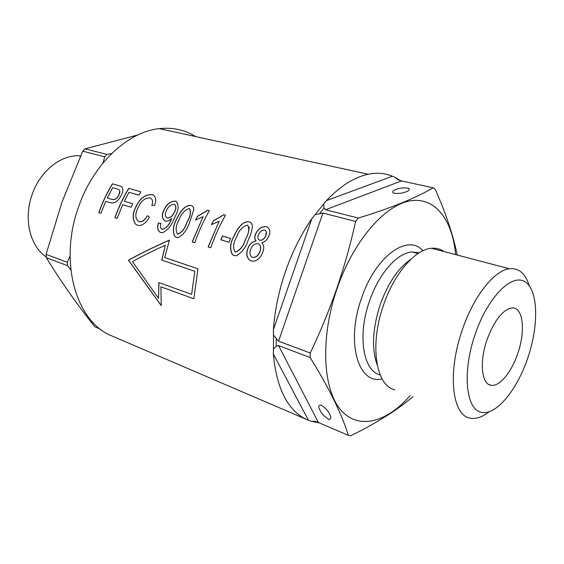 <?xml version="1.0" encoding="UTF-8"?>
<svg xmlns="http://www.w3.org/2000/svg" width="564" height="564" viewBox="0 0 564 564"><rect width="100%" height="100%" fill="white"/><g stroke="black" fill="none" stroke-linecap="round" stroke-linejoin="round"><path stroke-width="0.85" d="M46.29 257.008C29.941 246.327 23.244 218.522 32.233 194.242C40.185 171.209 60.602 154.945 78.939 155.777L80.638 155.861M137.743 135.007L85.044 148.847L82.753 151.166L62.061 201.926L46.065 254.364L67.271 262.288L70.063 256.098M164.54 129.48L163.786 129.621M186.508 134.267L185.916 134.458M111.75 153.457L106.991 154.43L85.044 148.847M82.753 151.166L104.678 156.813L106.991 154.43M104.678 156.813L103.078 162.904M46.065 254.364L46.354 257.706L67.539 265.693L67.271 262.288M67.539 265.693L70.831 269.966M100.434 329.193L94.907 326.831C76.817 304.179 60.637 281.14 46.354 257.706M265.602 236.224L265.482 236.175C264.114 238.995 262.175 240.349 259.659 240.229L259.778 240.278C262.274 240.412 264.213 239.058 265.602 236.224L266.377 231.719M252.242 257.24L252.686 257.41C255.866 257.678 258.22 255.859 259.764 251.946C261.301 248.294 260.885 245.594 258.509 243.859L258.397 243.803C260.765 245.523 261.181 248.223 259.644 251.897C258.136 255.788 255.781 257.607 252.573 257.36L252.242 257.233C249.789 255.457 249.302 252.728 250.79 249.048C252.341 245.255 254.752 243.465 258.016 243.669L258.397 243.803M250.818 260.779L249.288 259.835C246.567 256.803 246.165 252.94 248.075 248.252C249.669 244.099 252.348 241.695 256.119 241.032C254.477 238.932 254.449 236.358 256.028 233.313C258.573 228.476 262.112 226.298 266.631 226.77L267.273 227.003M245.396 239.686L245.277 239.629C243.429 246.052 240.144 250.183 235.435 252.037L235.555 252.087C240.257 250.247 243.535 246.108 245.396 239.686C247.822 235.273 249.069 231.021 249.126 226.947M233.778 255.436L232.41 254.547C229.717 249.055 230.239 242.978 233.975 236.302C236.781 229.978 242.323 220.658 249.373 221.92L249.253 221.863C242.217 220.587 236.647 229.943 233.856 236.253C230.119 242.908 229.597 248.985 232.29 254.498L234.088 255.555L236.295 255.753C241.78 252.742 245.714 247.652 248.075 240.476C250.444 235.731 251.875 231.106 252.369 226.594C252.425 224.43 251.593 222.921 249.88 222.082M177.646 234.088L177.766 234.138C182.066 232.34 185.14 228.399 186.994 222.315C190.385 216.858 191.252 212.332 189.596 208.729L189.476 208.673C191.133 212.283 190.265 216.809 186.874 222.265C185.027 228.335 181.953 232.276 177.646 234.088L177.441 234.011C175.249 230.112 175.785 225.424 179.049 219.939C181.023 214.003 184.4 210.21 189.187 208.567L189.476 208.673M176.151 237.345L174.868 236.499C172.506 231.346 173.113 225.6 176.68 219.262C179.387 213.27 184.773 204.436 191.182 205.557L191.055 205.5C184.668 204.372 179.253 213.234 176.56 219.213C172.993 225.537 172.394 231.282 174.748 236.45L176.363 237.43L178.358 237.585C183.385 234.666 187.065 229.816 189.391 223.027L193.734 209.914C193.861 207.862 193.149 206.459 191.598 205.691M167.36 218.064L166.951 217.916L167.36 218.064C170.37 218.014 172.718 216.09 174.396 212.304C176.335 208.87 176.391 206.255 174.572 204.457L174.452 204.394M160.507 232.431L159.217 231.592C157.518 229.4 157.278 226.573 158.484 223.118L158.364 223.069C157.152 226.495 157.398 229.322 159.097 231.543L160.761 232.523L162.707 232.678C168.086 229.823 172.013 224.789 174.502 217.591C178.746 210.527 179.246 205.099 176.017 201.306L175.594 201.158C170.765 201.052 166.965 203.801 164.195 209.399C161.53 214.503 161.769 218.346 164.914 220.933L165.287 221.074C167.402 221.448 169.496 220.587 171.562 218.494L171.216 219.255C169.263 224.902 166.246 228.244 162.164 229.28L161.995 229.217C160.345 228.096 159.993 226.157 160.937 223.4L158.364 223.069M164.956 220.954C161.889 218.367 161.678 214.531 164.321 209.456C167.064 203.872 170.864 201.122 175.714 201.207L176.144 201.362M171.562 218.494L171.216 219.255M161.995 229.217L162.284 229.329C166.366 228.293 169.383 224.951 171.343 219.304M160.93 223.436L158.484 223.118M137.221 225.121L135.677 224.211C132.392 219.551 132.491 213.791 135.973 206.917C139.83 198.521 145.286 194.425 152.329 194.636L152.992 194.869M138.525 221.462C135.05 218.31 134.923 213.678 138.145 207.552C140.915 201.059 144.92 197.844 150.165 197.901L150.616 198.063C152.71 199.452 153.119 201.898 151.857 205.409L154.614 205.324C156.51 200.276 155.925 196.773 152.865 194.813L152.209 194.58C145.195 194.34 139.745 198.436 135.846 206.868C132.371 213.707 132.272 219.466 135.55 224.162L137.665 225.276L139.928 225.529C143.735 224.634 146.887 221.849 149.404 217.175L147.38 215.667C145.082 220.009 142.262 221.99 138.913 221.61L139.04 221.659C141.656 222.174 144.046 220.869 146.21 217.732M395.9 189.504C399.404 188.002 403.62 187.572 408.547 188.235C409.936 189.596 409.126 190.787 406.115 191.809C402.625 193.339 398.367 193.783 393.348 193.128C391.973 191.732 392.819 190.519 395.9 189.504M329.7 414.251C328.248 410.923 325.379 407.864 321.099 405.065C318.441 405.149 318.075 406.863 319.999 410.204C321.487 413.525 324.335 416.549 328.558 419.278C331.181 419.228 331.561 417.55 329.7 414.251M517.815 353.304C525.782 330.638 523.131 306.781 511.936 307.93C502.616 309.728 494.29 320.38 486.972 339.895C479.181 362.144 481.635 384.585 491.23 385.304C499.626 386.819 511.661 371.979 517.815 353.304M195.637 136.58C184.879 129.847 172.767 127.196 159.288 128.641C128.12 131.708 93.666 163.363 78.784 206.361C58.353 261.541 76.14 321.783 111.397 335.728L113.131 336.475M475.008 334.699C462.247 371.937 465.793 408.597 480.768 412.192C495.573 416.359 516.913 390.514 527.883 357.675C539.029 324.913 538.289 289.797 524.894 281.739C511.703 273.117 487.571 297.376 475.008 334.699M529.236 285.744C525.493 273.448 518.866 267.787 509.355 268.746C494.156 270.396 473.436 296.481 462.198 330.173C447.337 372.607 452.053 414.963 469.593 418.002C475.53 419.397 482.009 417.353 489.023 411.868M444.037 251.579C440.364 248.943 436.176 247.843 431.467 248.28C415.203 249.351 394.109 273.533 383.449 305.272C369.279 345.21 375.934 385.995 394.856 389.78M410.818 259.348C398.219 268.006 388.018 283.121 380.199 304.694C372.48 328.84 371.472 348.89 377.182 364.852M455.62 254.625C452.504 219.72 435.027 196.286 409.612 200.974C384.31 205.543 353.332 241.251 337.117 288.401C320.281 337.004 322.622 388.187 340.247 409.288C357.858 430.614 386.636 422.683 410.176 395.568M310.256 353.029C320.303 331.921 329.172 310.348 336.863 288.303C344.371 266.264 350.632 243.986 355.644 221.462L322.925 213.037L278.56 341.178L310.256 353.029L310.179 357.527L278.538 345.584L318.456 422.549L348.376 435.33C341.601 413.638 328.868 387.701 310.179 357.527M348.376 435.33L350.674 435.768C376.399 423.169 397.169 410.12 412.975 396.626M128.416 260.194L161.226 305.625L160.888 286.787L193.819 298.772L197.957 268.753L164.709 257.579L169.397 240.095C154.042 246.835 140.387 253.539 128.416 260.194L128.543 260.244C140.464 253.603 154.071 246.926 169.362 240.215M318.456 422.549L315.262 421.343L311.413 421.308L318.963 422.831M311.413 421.308L308.395 420.222L273.336 353.952C276.628 388.695 287.711 410.529 306.583 419.447L308.395 420.222M273.336 353.952L273.455 349.172L276.212 346.24L278.538 345.584M278.56 341.178L273.491 335.101L273.455 349.172M273.491 335.101L273.392 329.672L311.843 218.726C301.204 234.102 292.448 251.6 285.581 271.206C278.827 290.869 274.76 310.355 273.392 329.672M251.29 260.956L253.715 261.217C257.748 260.307 260.688 257.494 262.528 252.764C264.304 248.646 264.079 245.298 261.851 242.717C264.742 241.977 266.913 240.074 268.365 237.014C270.706 232.396 270.297 229.04 267.153 226.947L266.511 226.714C262.034 226.213 258.502 228.392 255.908 233.256C254.329 236.281 254.364 238.854 256 240.983C252.249 241.632 249.57 244.036 247.956 248.202C246.045 252.869 246.447 256.733 249.168 259.785L251.29 260.956M208.109 246.912L210.753 247.744C214.799 236.217 219.727 225.367 225.544 215.201L223.816 214.715L213.241 220.961L211.415 224.627L219.156 221.271L208.109 246.912M192.176 241.914L194.742 242.724C198.739 231.36 203.625 220.672 209.406 210.661L207.728 210.189L197.358 216.364L195.546 219.981L203.118 216.654L192.176 241.914M128.67 188.383L140.852 191.816L128.67 188.383C123.185 197.52 118.595 207.291 114.901 217.69L117.129 218.388L122.663 204.697L131.13 207.228L132.759 203.766L124.284 201.263L132.759 203.766M98.778 212.628L100.935 213.305L105.715 201.348L110.142 202.68C114.379 203.801 118.003 201.475 121.006 195.694C122.994 192.19 123.319 189.335 121.965 187.121L120.351 186.12L112.405 183.808C106.956 192.789 102.415 202.398 98.778 212.628M140.852 191.816L138.927 195.137L129.001 192.303L124.284 201.263M223.816 214.715L225.544 215.201M311.843 218.726L326.429 200.601L392.375 176.243C385.05 173.141 376.985 172.478 368.186 174.241C354.439 177.124 340.522 185.908 326.429 200.601M392.375 176.243L395.301 177.505L397.81 179.704L401.533 180.917L325.562 209.745L358.281 218.056L355.644 221.462M400.412 180.628L395.301 177.505M228.97 242.252L220.855 239.785L222.463 235.949L230.591 238.389L228.97 242.252M325.562 209.745L324.081 207.989L323.673 204.175M315.213 214.687L322.925 213.037M457.242 255.048C453.167 235.082 445.807 213.107 435.154 189.123L433.18 187.812L401.533 180.917M358.281 218.056C390.605 208.236 415.569 198.154 433.18 187.812M118.884 185.626L112.405 183.808M112.532 183.857C107.082 192.839 102.542 202.441 98.904 212.67M111.975 199.367C114.619 200.185 116.903 198.817 118.828 195.264L118.708 195.207C120.322 192.239 120.181 190.272 118.278 189.307L112.68 187.65L107.28 197.957L111.975 199.367L107.28 197.957M118.708 195.207C116.79 198.761 114.506 200.128 111.848 199.311M118.828 195.264L119.878 190.738M128.796 188.439C123.304 197.569 118.715 207.333 115.028 217.725M166.951 217.916C164.907 216.245 164.758 213.714 166.5 210.337C168.319 206.516 170.885 204.506 174.205 204.309L174.452 204.401C176.271 206.191 176.215 208.807 174.276 212.254C172.612 216.026 170.265 217.944 167.24 218.014M197.358 216.364L195.708 219.939M192.296 241.956L203.118 216.654M209.399 210.682L207.728 210.189M197.478 216.421L207.848 210.245M213.241 220.961L211.578 224.592M208.229 246.954L219.156 221.271M213.361 221.01L223.936 214.764M230.584 238.403L222.583 235.999L220.975 239.82M235.188 251.946C232.721 247.772 233.193 242.809 236.612 237.056C238.586 230.782 242.16 226.791 247.335 225.106L247.674 225.226C249.619 229.097 248.823 233.898 245.277 239.629M259.384 240.123C257.572 238.762 257.374 236.718 258.791 233.989C260.187 231.254 262.161 229.936 264.706 230.041L264.96 230.14C266.709 231.459 266.878 233.468 265.482 236.175M161.212 305.469L128.543 260.244M197.957 268.753L164.709 257.579M193.819 298.772L160.888 286.787M158.928 282.585L158.583 298.363L158.801 282.536L191.626 294.38L194.806 271.319L161.734 260.103L165.33 245.192C153.204 250.698 142.234 256.169 132.413 261.597L158.583 298.363M161.861 260.145L165.33 245.192M191.626 294.38L194.806 271.319M418.03 253.546L412.206 251.974L419.038 252.898L412.206 251.974C397.585 252.51 378.747 273.547 369.434 301.282C357.174 335.735 363.244 371.295 380.157 374.898M422.979 250.74C407.92 233.193 375.384 256.239 361.439 298.462C345.591 342.609 358.401 385.029 382.117 378.909M276.24 338.731L276.212 346.24M324.081 207.989L319.569 213.608M80.49 156.186L78.939 155.777M409.267 188.693L408.547 188.235M111.397 335.728L306.583 419.447M159.288 128.641L368.186 174.241M431.467 248.28L509.355 268.746M488.755 384.444L491.23 385.304M329.573 419.489L328.558 419.278"/></g></svg>

